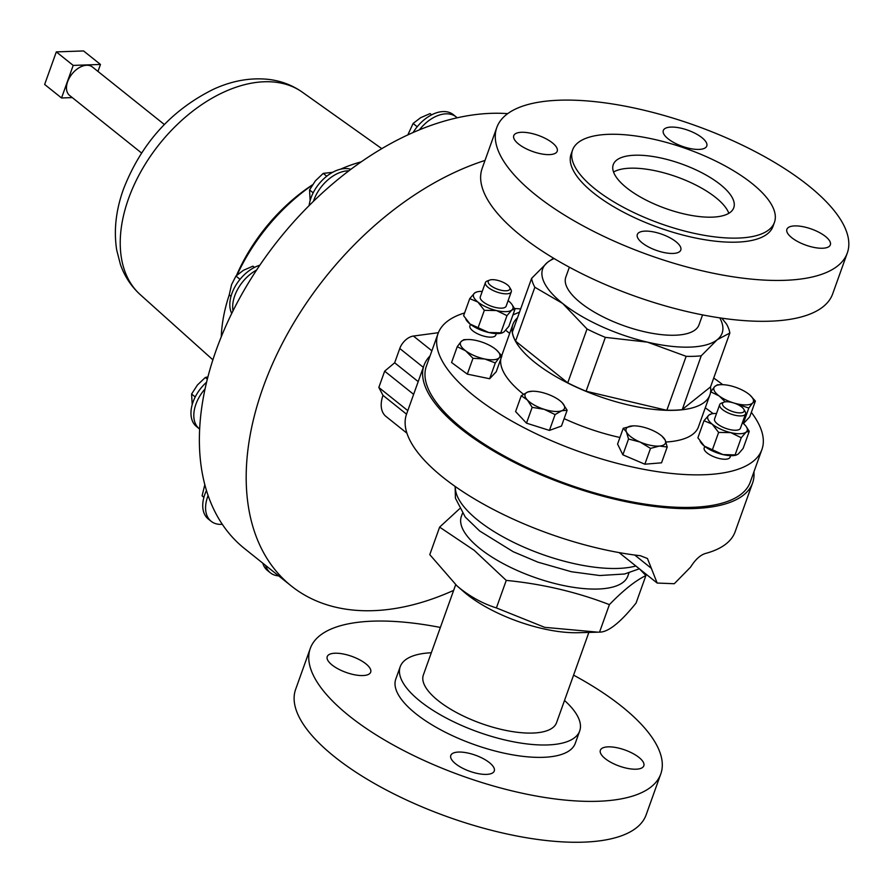 <?xml version="1.0" encoding="UTF-8"?>
<svg xmlns="http://www.w3.org/2000/svg" width="893" height="893" viewBox="0 0 893 893"><rect width="100%" height="100%" fill="white"/><g stroke="black" fill="none" stroke-linecap="round" stroke-linejoin="round"><path stroke-width="1.34" d="M613.547 172.036A63.995 23.653 -160.3 0 1 715.717 197.532A63.995 23.653 -160.3 0 1 728.833 213.315M720.361 184.561A63.995 23.653 19.7 0 0 656.746 157.157A63.995 23.653 19.7 0 0 613.257 164.625A63.995 23.653 19.7 0 0 626.652 187.82A63.995 23.653 19.7 0 0 690.278 215.224A63.995 23.653 19.7 0 0 733.756 207.768A63.995 23.653 19.7 0 0 720.361 184.561M701.943 137.656A23.084 8.528 19.7 0 0 678.993 127.777A23.084 8.528 19.7 0 0 663.309 130.467A23.084 8.528 19.7 0 0 668.143 138.839A23.084 8.528 19.7 0 0 691.093 148.718A23.084 8.528 19.7 0 0 706.776 146.028A23.084 8.528 19.7 0 0 701.943 137.656M552.387 142.858A23.084 8.528 19.7 0 0 529.437 132.979A23.084 8.528 19.7 0 0 513.754 135.669A23.084 8.528 19.7 0 0 518.587 144.041A23.084 8.528 19.7 0 0 541.526 153.92A23.084 8.528 19.7 0 0 557.21 151.23A23.084 8.528 19.7 0 0 552.387 142.858M675.956 241.69A23.084 8.528 19.7 0 0 653.006 231.812A23.084 8.528 19.7 0 0 637.323 234.502A23.084 8.528 19.7 0 0 642.156 242.874A23.084 8.528 19.7 0 0 665.106 252.752A23.084 8.528 19.7 0 0 680.79 250.062A23.084 8.528 19.7 0 0 675.956 241.69M825.512 236.489A23.084 8.528 19.7 0 0 802.573 226.61A23.084 8.528 19.7 0 0 786.889 229.3A23.084 8.528 19.7 0 0 791.723 237.672A23.084 8.528 19.7 0 0 814.662 247.551A23.084 8.528 19.7 0 0 830.345 244.861A23.084 8.528 19.7 0 0 825.512 236.489M605.197 758.615A23.084 8.528 19.7 0 0 628.136 768.505A23.084 8.528 19.7 0 0 643.82 765.803A23.084 8.528 19.7 0 0 638.986 757.443A23.084 8.528 19.7 0 0 616.047 747.553A23.084 8.528 19.7 0 0 600.364 750.243A23.084 8.528 19.7 0 0 605.197 758.615M455.631 763.816A23.084 8.528 19.7 0 0 478.581 773.695A23.084 8.528 19.7 0 0 494.264 771.005A23.084 8.528 19.7 0 0 489.431 762.644A23.084 8.528 19.7 0 0 466.481 752.754A23.084 8.528 19.7 0 0 450.798 755.445A23.084 8.528 19.7 0 0 455.631 763.816M332.062 664.984A23.084 8.528 19.7 0 0 355.001 674.862A23.084 8.528 19.7 0 0 370.684 672.172A23.084 8.528 19.7 0 0 365.862 663.812A23.084 8.528 19.7 0 0 342.912 653.922A23.084 8.528 19.7 0 0 327.229 656.612A23.084 8.528 19.7 0 0 332.062 664.984M588.867 632.423L556.551 722.683A70.737 26.143 -160.3 0 1 508.485 730.92A70.737 26.143 -160.3 0 1 438.173 700.637A70.737 26.143 -160.3 0 1 423.36 674.985L455.676 584.725M564.51 700.458A95.305 35.229 -160.3 0 1 579.691 730.965A95.305 35.229 -160.3 0 1 514.926 742.072A95.305 35.229 -160.3 0 1 420.179 701.262A95.305 35.229 -160.3 0 1 400.22 666.703A95.305 35.229 -160.3 0 1 431.319 652.761M579.691 730.965L575.259 743.344A95.305 35.229 -160.3 0 1 510.495 754.451A95.305 35.229 -160.3 0 1 415.747 713.641A95.305 35.229 -160.3 0 1 395.789 679.082L400.22 666.703M573.574 675.141A186.146 68.794 -160.3 0 1 621.807 706.475A186.146 68.794 -160.3 0 1 660.775 773.963A186.146 68.794 -160.3 0 1 534.293 795.663A186.146 68.794 -160.3 0 1 349.241 715.952A186.146 68.794 -160.3 0 1 310.273 648.463A186.146 68.794 -160.3 0 1 440.383 627.455M660.775 773.963L646.141 814.84A186.146 68.794 -160.3 0 1 519.659 836.54A186.146 68.794 -160.3 0 1 334.607 756.829A186.146 68.794 -160.3 0 1 295.639 689.34L310.273 648.463M496.329 333.591L495.782 335.132A13.741 5.079 -160.3 0 1 486.439 336.728A13.741 5.079 -160.3 0 1 472.788 330.845A13.741 5.079 -160.3 0 1 469.908 325.867L470.466 324.326M507.481 284.934A11.509 4.253 19.7 0 0 489.688 280.078A11.509 4.253 19.7 0 0 490.637 285.526A11.509 4.253 19.7 0 0 504.132 290.738A11.509 4.253 19.7 0 0 509.557 287.2A11.509 4.253 19.7 0 0 507.481 284.934M509.557 287.2L510.896 289.533A13.741 5.079 -160.3 0 1 511.287 291.81A13.741 5.079 -160.3 0 1 501.955 293.417A13.741 5.079 -160.3 0 1 488.292 287.535A13.741 5.079 -160.3 0 1 485.424 282.556A13.741 5.079 -160.3 0 1 487.165 281.038L489.688 280.078M485.424 282.556L480.289 296.878A13.741 5.079 19.7 0 0 483.169 301.867A13.741 5.079 19.7 0 0 496.821 307.75A13.741 5.079 19.7 0 0 506.152 306.143L511.287 291.81M730.608 455.676L730.061 457.216A13.741 5.079 -160.3 0 1 720.718 458.812A13.741 5.079 -160.3 0 1 707.066 452.93A13.741 5.079 -160.3 0 1 704.186 447.951L704.744 446.411M741.748 407.018A11.509 4.253 19.7 0 0 723.966 402.163A11.509 4.253 19.7 0 0 724.904 407.61A11.509 4.253 19.7 0 0 738.411 412.823A11.509 4.253 19.7 0 0 743.836 409.284A11.509 4.253 19.7 0 0 741.748 407.018M743.836 409.284L745.175 411.617A13.741 5.079 -160.3 0 1 745.566 413.894A13.741 5.079 -160.3 0 1 736.234 415.502A13.741 5.079 -160.3 0 1 722.571 409.619A13.741 5.079 -160.3 0 1 719.702 404.641A13.741 5.079 -160.3 0 1 721.444 403.123L723.966 402.163M719.702 404.641L714.567 418.962A13.741 5.079 19.7 0 0 717.447 423.952A13.741 5.079 19.7 0 0 731.099 429.834A13.741 5.079 19.7 0 0 740.431 428.227L745.566 413.894M702.557 314.894L698.996 324.851A70.737 26.143 -160.3 0 1 650.93 333.089A70.737 26.143 -160.3 0 1 580.617 302.805A70.737 26.143 -160.3 0 1 565.805 277.154L569.366 267.208M496.798 127.52L482.164 168.386A186.146 68.794 19.7 0 0 521.132 235.875A186.146 68.794 19.7 0 0 706.184 315.586A186.146 68.794 19.7 0 0 832.667 293.886L847.301 253.02A186.146 68.794 19.7 0 0 808.332 185.532A186.146 68.794 19.7 0 0 623.281 105.82A186.146 68.794 19.7 0 0 496.798 127.52A186.146 68.794 19.7 0 0 535.767 195.009A186.146 68.794 19.7 0 0 720.818 274.72A186.146 68.794 19.7 0 0 847.301 253.02M572.558 150.046L571.107 154.121A107.227 39.627 19.7 0 0 593.555 193A107.227 39.627 19.7 0 0 700.145 238.911A107.227 39.627 19.7 0 0 772.992 226.409L774.454 222.335A107.227 39.627 19.7 0 0 752.006 183.467A107.227 39.627 19.7 0 0 645.416 137.555A107.227 39.627 19.7 0 0 572.558 150.046A107.227 39.627 19.7 0 0 595.006 188.925A107.227 39.627 19.7 0 0 701.597 234.837A107.227 39.627 19.7 0 0 774.454 222.335M710.493 386.959A104.615 38.667 -160.3 0 1 709.879 394.952A104.615 38.667 -160.3 0 1 638.796 407.152A104.615 38.667 -160.3 0 1 534.795 362.357A104.615 38.667 -160.3 0 1 512.895 324.427A104.615 38.667 -160.3 0 1 517.449 317.897M709.879 394.952L698.471 426.809A104.615 38.667 -160.3 0 1 665.977 442.024M619.932 437.492A104.615 38.667 -160.3 0 1 564.13 418.627M523.443 394.248A104.615 38.667 -160.3 0 1 523.398 394.204A104.615 38.667 -160.3 0 1 500.817 358.897M751.337 412.354A172.003 63.57 -160.3 0 1 761.919 449.525A172.003 63.57 -160.3 0 1 645.047 469.573A172.003 63.57 -160.3 0 1 474.06 395.923A172.003 63.57 -160.3 0 1 438.05 333.558A172.003 63.57 -160.3 0 1 464.594 312.952M514.569 308.531A172.003 63.57 -160.3 0 1 520.652 308.922M713.719 378.052A172.003 63.57 -160.3 0 1 722.738 384.671M761.919 449.525L750.254 482.097A172.003 63.57 -160.3 0 1 633.383 502.145A172.003 63.57 -160.3 0 1 462.395 428.495A172.003 63.57 -160.3 0 1 426.385 366.13L438.05 333.558M206.462 490.48A32.572 20.606 128.7 0 0 204.821 494.421A32.572 20.606 128.7 0 0 208.326 519.034L211.161 521.3A32.572 20.606 128.7 0 0 222.301 524.303A262.843 166.243 -51.3 0 1 208.102 495.515A32.572 20.606 128.7 0 0 207.667 496.698A32.572 20.606 128.7 0 0 211.161 521.3M350.871 169.313A32.572 20.606 128.7 0 0 345.055 168.565A32.572 20.606 128.7 0 0 309.123 205.591M348.873 170.82A32.572 20.606 128.7 0 0 347.89 170.831A32.572 20.606 128.7 0 0 313.432 201.338A262.843 166.243 -51.3 0 1 348.873 170.82A262.843 166.243 -51.3 0 1 419.386 129.842A262.843 166.243 -51.3 0 1 457.171 117.809A32.572 20.606 128.7 0 0 456.546 117.229A32.572 20.606 128.7 0 0 456.122 116.883A32.572 20.606 128.7 0 0 419.386 129.842M259.83 265.21A32.572 20.606 128.7 0 0 252.686 268.369A32.572 20.606 128.7 0 0 231.733 313.443M256.592 270.043A32.572 20.606 128.7 0 0 255.521 270.646A32.572 20.606 128.7 0 0 233.006 310.864A262.843 166.243 -51.3 0 1 256.592 270.043A262.843 166.243 -51.3 0 1 313.432 201.338M206.596 382.204A32.572 20.606 128.7 0 0 201.36 387.64A32.572 20.606 128.7 0 0 196.572 426.62L199.407 428.886A32.572 20.606 128.7 0 0 199.652 429.075A262.843 166.243 -51.3 0 1 205.066 388.89A32.572 20.606 128.7 0 0 204.196 389.917A32.572 20.606 128.7 0 0 199.407 428.886M164.334 124.495L92.392 66.964A18.24 11.542 128.7 0 0 86.71 65.256A18.24 11.542 128.7 0 0 69.464 77.736A18.24 11.542 128.7 0 0 69.609 95.462L141.54 152.993M457.171 117.809A262.843 166.243 -51.3 0 1 491.005 113.344A262.843 166.243 -51.3 0 1 507.693 113.645M205.066 388.89A262.843 166.243 -51.3 0 1 233.006 310.864M208.102 495.515A262.843 166.243 -51.3 0 1 199.652 429.075M484.999 160.45A262.843 166.243 128.7 0 0 263.089 387.439A262.843 166.243 128.7 0 0 291.352 586.02L244.503 548.548A262.843 166.243 -51.3 0 1 222.301 524.303M237.136 274.921A147.2 93.095 -51.3 0 1 312.237 185.175M340.534 169.19A147.2 93.095 -51.3 0 1 361.196 161.867M456.859 585.763L463.791 591.78A83.763 30.965 19.7 0 0 466.827 594.303A83.763 30.965 19.7 0 0 578.117 632.713L598.076 632.177L544.708 627.344L496.396 607.921C483.76 603.969 471.772 597.573 460.42 588.733L456.859 585.763L429.779 554.631L439.624 527.127L474.172 550.311L506.253 580.405C542.263 583.922 576.644 591.992 609.394 604.628C623.202 590.373 635.37 580.684 645.907 575.55L639.79 569.154M291.352 586.02A262.843 166.243 128.7 0 0 453.655 590.373M462.451 513.352L461.346 516.444A88.418 32.684 19.7 0 0 479.854 548.503A88.418 32.684 19.7 0 0 567.758 586.366A88.418 32.684 19.7 0 0 627.835 576.052L628.94 572.96M459.56 508.776L439.624 527.127M424.041 365.293L406.549 414.14A174.492 64.497 19.7 0 0 443.084 477.409A174.492 64.497 19.7 0 0 640.404 555.736L647.458 558.505L657.17 583.051L674.282 583.721L690.568 567.133C695.267 559.643 700.212 555.089 705.414 553.481L705.414 553.481A174.492 64.497 19.7 0 0 735.118 531.793L752.609 482.934A174.492 64.497 -160.3 0 1 634.041 503.272A174.492 64.497 -160.3 0 1 460.576 428.551A174.492 64.497 -160.3 0 1 424.041 365.293A174.492 64.497 -160.3 0 1 430.046 355.905M753.915 471.861A174.492 64.497 -160.3 0 1 752.609 482.934M496.396 607.921L506.253 580.405M645.907 575.55L636.062 603.065C620.412 622.521 608.233 632.211 599.538 632.132L598.076 632.177M599.538 632.132L609.394 604.628M438.374 332.698L413.426 336.047A13.92 8.807 128.7 0 0 399.774 348.504L394.661 362.792L384.66 371.175L378.822 387.462L382.997 395.365A27.917 17.659 128.7 0 0 385.999 416.462L406.929 433.194M394.661 362.792L418.192 381.612M384.66 371.175L413.626 394.349M378.822 387.462L407.8 410.635M382.997 395.365L406.527 414.185M221.263 336.84A147.2 93.095 -51.3 0 1 229.233 294.88L231.566 284.644L235.931 276.049L243.432 270.3L252.931 266.17L254.46 267.398M56.315 51.894L83.562 50.946L100.462 64.452L73.204 65.401L56.315 51.894L44.65 84.455L61.539 97.973L72.277 97.594M73.204 65.401L61.539 97.973M97.962 71.418L100.462 64.452M453.7 114.963A32.572 20.606 128.7 0 0 453.287 114.617A32.572 20.606 128.7 0 0 413.124 132.51M407.833 134.899L413.102 123.468L420.592 117.72L430.102 113.59L431.632 114.817M417.21 126.75L413.102 123.468M192.207 404.685L191.593 394.059L197.442 384.983L205.301 377.505L207.924 376.868M195.232 396.972L191.593 394.059M207.343 379.145L205.301 377.505M262.788 563.17A32.572 20.606 128.7 0 0 267.554 570.571L270.4 572.837A32.572 20.606 128.7 0 0 278.672 575.873M265.623 565.436A32.572 20.606 128.7 0 0 270.4 572.837M230.986 296.454L229.2 294.846L231.03 296.309M240.038 279.33L235.931 276.049M310.139 200.568L309.536 189.941L315.374 180.866L323.233 173.387L332.62 172.304M326.76 176.211L323.233 173.387M313.175 192.855L309.536 189.941M203.883 497.412L202.097 495.805L204.821 484.653M203.928 497.267L202.097 495.805M505.739 330.265L509.669 333.424M719.78 317.875A95.305 35.229 -160.3 0 1 717.224 339.72A95.305 35.229 -160.3 0 1 647.447 342.142A95.305 35.229 -160.3 0 1 562.623 303.43A95.305 35.229 -160.3 0 1 547.588 262.285A95.305 35.229 -160.3 0 1 554.173 258.579M531.603 278.37L512.314 332.241A104.615 38.667 -160.3 0 0 515.562 341.126L534.851 287.256A104.615 38.667 -160.3 0 1 531.603 278.37L547.588 262.285L553.56 258.211M721.834 318.176L726.589 324.148A104.615 38.667 -160.3 0 1 729.838 333.033L710.549 386.903L682.319 409.463L701.228 355.805A104.615 38.667 -160.3 0 1 686.159 356.329L666.87 410.2L665.653 410.043L586.076 391.234L605.365 337.364A104.615 38.667 -160.3 0 1 587.036 328.992L567.747 382.863L515.562 341.126M586.076 391.234A104.615 38.667 -160.3 0 1 567.747 382.863M681.939 409.675A104.615 38.667 -160.3 0 1 666.87 410.2M701.228 355.805L717.224 339.72L729.838 333.033M605.365 337.364L647.447 342.142L686.159 356.329M534.851 287.256L562.623 303.43L587.036 328.992M519.525 312.103L512.962 314.894M532.306 391.234L527.875 391.949L521.266 395.755L527.294 399.908L532.161 407.342L544.217 409.329L555.089 414.575L561.697 410.769A20.919 7.736 -160.3 0 1 544.217 409.329A20.919 7.736 -160.3 0 1 527.294 399.908A20.919 7.736 -160.3 0 1 527.875 391.949A20.919 7.736 -160.3 0 1 532.306 391.234A20.919 7.736 -160.3 0 1 545.366 393.4A20.919 7.736 -160.3 0 1 560.86 401.459A20.919 7.736 -160.3 0 1 562.277 402.81L560.916 401.515M561.697 410.769A20.919 7.736 19.7 0 0 562.277 402.81L567.133 410.233L561.697 410.769M567.133 410.233L561.474 426.061L549.429 430.404L526.49 423.159L515.596 411.573L521.266 395.755M526.49 423.159L532.161 407.342M549.429 430.404L555.089 414.575M733.142 402.776A20.919 7.736 -160.3 0 1 719.2 395.99A20.919 7.736 -160.3 0 1 714.612 386.68A20.919 7.736 19.7 0 1 721.164 384.671A20.919 7.736 19.7 0 1 729.068 385.475A20.919 7.736 -160.3 0 1 748.1 393.601A20.919 7.736 -160.3 0 1 749.718 394.885A20.919 7.736 -160.3 0 1 752.687 402.91A20.919 7.736 -160.3 0 1 738.232 404.105A20.919 7.736 -160.3 0 1 733.745 402.966M721.164 384.671L717.313 384.805L714.612 386.68L710.739 391.815L719.2 395.99L725.228 401.85M735.776 403.692L748.814 408.056L752.687 402.91L755.389 401.046L749.953 395.097M713.161 413.604L705.28 407.8M755.389 401.046L749.718 416.864L743.434 423.572M743.289 423.461L748.814 408.056M633.182 425.872L623.247 428.249L626.473 432A20.919 7.736 -160.3 0 1 632.166 425.928A20.919 7.736 -160.3 0 1 633.327 425.861A20.919 7.736 -160.3 0 1 651.51 429.924A20.919 7.736 19.7 0 1 661.88 436.085L665.14 439.992A20.919 7.736 -160.3 0 1 659.447 446.053A20.919 7.736 -160.3 0 1 640.114 442.057A20.919 7.736 -160.3 0 1 626.473 432L628.538 439.01L640.114 442.057L650.517 448.386L659.447 446.053L667.205 447.002L665.14 439.992A20.919 7.736 19.7 0 0 661.88 436.085M667.205 447.002L661.534 462.82L644.846 464.204L622.867 454.827L617.576 444.078L623.247 428.249M622.867 454.827L628.538 439.01M644.846 464.204L650.517 448.386M467.664 339.541L463.813 339.675L461.112 341.55L457.238 346.685L465.7 350.86L472.989 358.305L484.732 358.986A20.919 7.736 -160.3 0 1 465.7 350.86A20.919 7.736 -160.3 0 1 461.112 341.55A20.919 7.736 -160.3 0 1 467.664 339.541A20.919 7.736 -160.3 0 1 475.567 340.345A20.919 7.736 -160.3 0 1 494.599 348.471A20.919 7.736 -160.3 0 1 496.218 349.766A20.919 7.736 -160.3 0 1 499.187 357.78L501.888 355.916L496.452 349.967M484.732 358.986A20.919 7.736 19.7 0 0 499.187 357.78L495.314 362.926L484.732 358.986M501.888 355.916L496.229 371.734L489.643 378.744L467.318 374.134L451.568 362.513L457.238 346.685M467.318 374.134L472.989 358.305M489.643 378.744L495.314 362.926M742.396 422.735A20.919 7.736 19.7 0 1 742.82 423.07A20.919 7.736 -160.3 0 1 746.18 426.497A20.919 7.736 -160.3 0 1 746.124 432.1A20.919 7.736 -160.3 0 1 730.798 432.636A20.919 7.736 -160.3 0 1 712.179 424.13L703.997 420.726L708.886 415.1A20.919 7.736 -160.3 0 1 711.219 413.984A20.919 7.736 -160.3 0 1 716.532 413.481M736.647 454.961L722.939 454.582L704.32 446.087A20.919 7.736 19.7 0 0 722.939 454.582A20.919 7.736 19.7 0 0 735.921 455.162L738.265 454.046L743.143 448.42L749.249 431.352L746.124 432.1L741.246 437.726L730.798 432.636L718.619 432.413L712.179 424.13A20.919 7.736 -160.3 0 1 708.886 415.1L711.219 413.984M749.249 431.352L746.18 426.497M700.157 441.488L700.96 442.649A20.919 7.736 19.7 0 0 704.32 446.087L697.891 437.793L703.997 420.726M712.502 449.48L718.619 432.413M735.129 454.794L741.246 437.726M508.117 300.651A20.919 7.736 19.7 0 1 508.541 300.986A20.919 7.736 -160.3 0 1 511.901 304.413A20.919 7.736 -160.3 0 1 511.845 310.016A20.919 7.736 -160.3 0 1 496.519 310.552A20.919 7.736 -160.3 0 1 477.9 302.046L469.718 298.642L474.607 293.016A20.919 7.736 -160.3 0 1 476.94 291.899A20.919 7.736 -160.3 0 1 482.253 291.397M502.368 332.877L488.661 332.497L470.042 324.003A20.919 7.736 19.7 0 0 488.661 332.497A20.919 7.736 19.7 0 0 501.643 333.078L503.987 331.962L508.865 326.336L514.971 309.268L511.845 310.016L506.967 315.642L496.519 310.552L484.341 310.329L477.9 302.046A20.919 7.736 -160.3 0 1 474.607 293.016L476.94 291.899M514.971 309.268L511.901 304.413M465.878 319.404L466.682 320.565A20.919 7.736 19.7 0 0 470.042 324.003L463.612 315.709L469.718 298.642M478.224 327.396L484.341 310.329M500.85 332.709L506.967 315.642M212.891 359.834L140.268 294.657A129.753 82.067 -51.3 0 1 140.089 294.489A129.753 82.067 -51.3 0 1 128.57 198.536A129.753 82.067 -51.3 0 1 302.057 91.979A129.753 82.067 -51.3 0 1 302.258 92.124L381.802 148.651M236.455 275.557A137.723 87.101 -51.3 0 1 312.461 184.84M455.385 486.618A104.693 38.689 19.7 0 0 478.135 520.452A104.693 38.689 19.7 0 0 635.849 565.995M413.426 336.047L431.877 350.804M634.733 555.033L651.555 568.495M399.774 348.504L423.304 367.336M140.089 294.489C131.126 286.262 124.585 276.294 120.455 264.596L116.704 250.04C113.634 230.45 115.911 210.123 123.502 189.059C141.373 143.26 171.489 109.928 213.862 89.066C232.247 80.705 250.487 77.479 268.603 79.399C280.915 80.861 292.067 85.058 302.057 91.979M639.343 568.796L624.575 573.998L599.761 575.527L571.475 571.754L537.887 562.155L513.185 551.707L479.63 530.967L465.264 517.047L455.408 498.194L455.14 486.439M619.083 552.588L657.17 583.051M453.287 114.617L456.122 116.883M512.895 324.427L501.71 355.671"/></g></svg>
